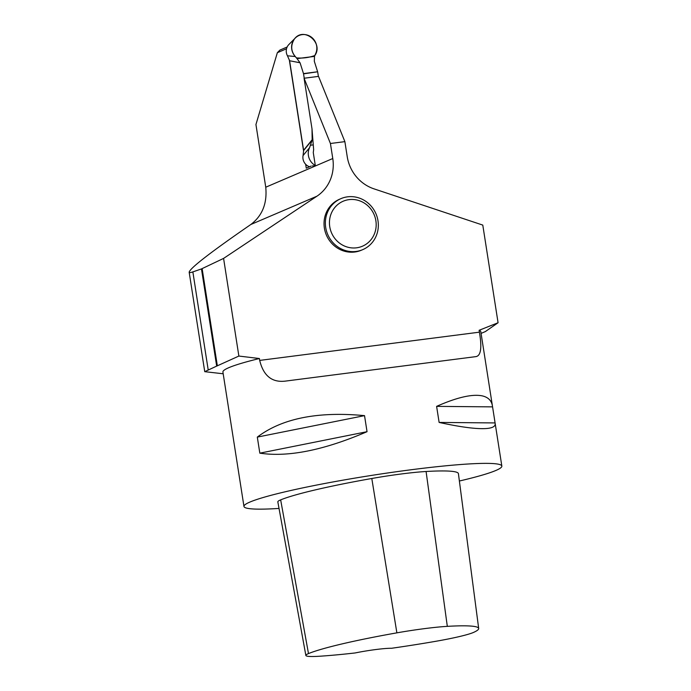 <?xml version="1.0" encoding="UTF-8"?>
<svg xmlns="http://www.w3.org/2000/svg" width="691" height="691" viewBox="0 0 691 691"><rect width="100%" height="100%" fill="white"/><g stroke="black" fill="none" stroke-linecap="round" stroke-linejoin="round"><path stroke-width="1.04" d="M295.221 38.091L288.864 44.535A9.544 9.035 66.8 0 0 287.447 55.798L295.282 56.524A13.215 12.507 66.8 0 1 295.221 38.091A13.215 12.507 66.8 0 1 311.537 37.271A13.215 12.507 66.8 0 1 315.528 53.924L314.82 55.53C323.837 43.127 303.841 26.137 294.383 39.024C290.255 45.779 290.946 52.075 296.456 57.897C302.753 58.433 308.868 57.647 314.82 55.53L314.509 56.386L297.018 58.631L295.282 56.524M300.015 62.751L289.607 60.765L300.015 62.751L297.018 58.631M289.538 60.506L287.447 55.798M314.509 56.386L314.319 61.292L317.635 71.778L303.487 73.6L300.17 63.114M289.607 60.765L303.634 150.508L312.125 140.126L309.559 147.684A13.215 12.507 -113.2 0 0 315.303 165.486M312.004 128.932L312.168 139.712L303.617 150.241M317.635 71.778L303.548 73.859L304.23 78.221M309.542 166.756A9.544 9.035 -113.2 0 1 303.064 155.561L309.559 147.684M304.075 78.238L318.525 76.381L344.878 141.638L330.428 143.495L304.075 78.238L311.995 128.794L313.645 149.679L313.273 152.556L315.372 165.978L312.444 165.875M303.634 150.508L303.064 155.561M313.265 144.877L310.579 145.222M317.696 72.045L318.378 76.399M330.428 143.495L332.777 158.524A39.154 37.064 66.8 0 1 316.936 196.201L223.582 258.408L238.87 356.055L259.401 358.525A130.513 10.918 171.1 0 0 222.917 372.052L243.966 506.451A130.513 10.918 -8.9 0 1 249.892 502.072A130.513 10.918 -8.9 0 1 368.018 475.969A130.513 10.918 -8.9 0 1 492.64 463.54A130.513 10.918 -8.9 0 1 501.839 466.071A130.513 10.918 -8.9 0 1 459.385 481.014M485.376 331.559L498.073 322.74L479.113 330.289L479.407 332.172C482.076 347.677 480.91 355.83 475.892 356.625L285.348 381.112C271.986 382.702 263.444 375.8 259.695 360.408L259.401 358.525M498.073 322.74L482.784 225.093L374.012 188.859A39.154 37.064 66.8 0 1 347.228 156.667L344.878 141.638M362.766 249.632L361.428 250.202A27.735 26.249 -113.2 0 1 326.377 235.044A27.735 26.249 -113.2 0 1 339.601 199.215L340.931 198.637A27.735 26.249 -113.2 0 1 377.986 220.774A27.735 26.249 -113.2 0 1 362.766 249.632A27.735 26.249 -113.2 0 1 327.715 234.465A27.735 26.249 -113.2 0 1 340.931 198.637M287.145 46.997L279.898 50.098L277.35 52.697L255.938 124.535L265.75 187.218L332.777 158.524M311.192 166.056L306.268 168.163L305.655 164.277M303.608 151.165L289.313 59.884M286.523 48.767L277.35 52.697M223.193 373.779L204.752 371.672L208.224 370.039L192.858 271.9C190.5 272.712 189.274 272.798 189.161 272.15L204.743 371.672M265.75 187.218C267.296 203.353 262.33 215.773 250.833 224.497C210.841 252.068 190.275 267.953 189.161 272.15M202.135 268.635L217.345 365.807L216.672 366.1L201.461 268.929L223.582 258.408M217.345 365.807L238.87 356.055M201.461 268.929L192.858 271.9M216.672 366.1L208.224 370.039M439.122 422.434C461.528 427.306 477.533 429.318 487.146 428.463C492.89 427.876 495.559 426.183 495.162 423.393L492.424 405.954C491.534 400.504 488.071 397.126 482.033 395.831C471.988 393.905 456.846 397.42 436.608 406.368L439.122 422.434L495.058 422.927M492.424 405.954L480.798 331.663A130.513 10.918 171.1 0 0 479.113 330.289M279.026 508.429A130.513 10.918 -8.9 0 1 243.966 506.451M364.528 415.637C317.774 411.249 282.04 418.4 257.311 437.101L259.825 453.158C288.147 457.39 323.88 450.238 367.042 431.694L364.528 415.637L257.311 437.101M305.863 655.457L277.834 501.882A55.47 4.638 -8.9 0 1 280.658 499.878A130.513 10.918 -8.9 0 1 371.801 478.492A55.47 4.638 -8.9 0 1 426.088 471.495A130.513 10.918 -8.9 0 1 458.418 473.672L478.682 628.456A126.574 10.59 -8.9 0 1 473.611 632.386A51.531 4.31 -8.9 0 1 434.587 641.507A126.574 10.59 -8.9 0 1 391.452 648.288A26.103 2.185 -8.9 0 0 355.096 652.96A126.574 10.59 -8.9 0 1 319.907 656.217A51.531 4.31 -8.9 0 1 305.863 655.457A51.531 4.31 -8.9 0 1 308.488 653.591A126.574 10.59 -8.9 0 1 396.876 632.852A51.531 4.31 -8.9 0 1 447.319 626.357A126.574 10.59 -8.9 0 1 478.682 628.456M367.042 431.694L259.825 453.158M492.545 406.869L436.608 406.368M375.878 220.757A24.47 23.166 -113.2 0 1 344.55 246.065A24.47 23.166 -113.2 0 1 338.02 204.337A24.47 23.166 -113.2 0 1 375.878 220.757M479.407 332.172L259.695 360.408M308.488 653.591L280.658 499.878M396.876 632.852L371.801 478.492M447.319 626.357L426.088 471.495M250.833 224.497L316.936 196.201M495.162 423.393L501.839 466.071M481.066 333.399L485.669 331.438"/></g></svg>
